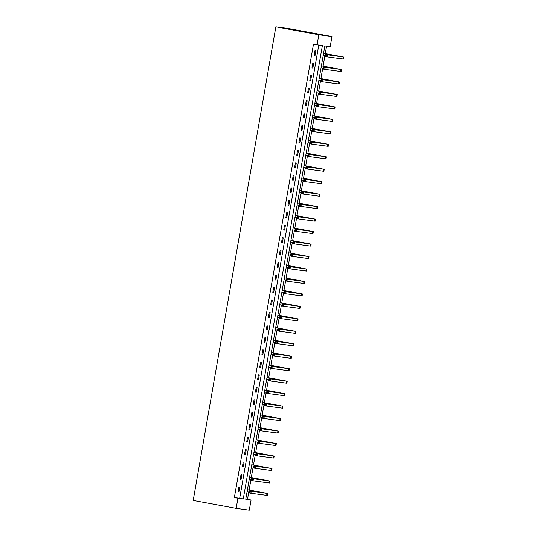 <?xml version="1.0" encoding="UTF-8"?>
<svg xmlns="http://www.w3.org/2000/svg" width="537" height="537" viewBox="0 0 537 537"><rect width="100%" height="100%" fill="white"/><g stroke="black" fill="none" stroke-linecap="round" stroke-linejoin="round"><path stroke-width="0.81" d="M251.074 500.001L249.302 510.15L236.166 508.364L193.199 500.457L275.857 26.85L288.987 28.636L331.96 36.543L330.188 46.692L324.865 45.967L245.751 499.276L251.074 500.001L247.49 499.343L248.772 492.026M249.128 489.992L250.947 479.561M251.303 477.521L253.122 467.096M253.477 465.055L255.297 454.624M255.652 452.59L257.471 442.159M257.827 440.118L259.646 429.694M260.002 427.653L261.828 417.222M262.184 415.182L264.003 404.757M264.358 402.716L266.177 392.285M266.533 390.251L268.352 379.82M268.708 377.779L270.527 367.355M270.883 365.314L272.702 354.883M273.058 352.849L274.884 342.418M275.239 340.377L277.058 329.953M277.414 327.912L279.233 317.481M279.589 315.441L281.408 305.016M281.764 302.975L283.583 292.544M283.939 290.51L285.758 280.079M286.114 278.038L287.939 267.614M288.295 265.573L290.114 255.142M290.47 253.108L292.289 242.677M292.645 240.636L294.464 230.212M294.82 228.171L296.639 217.74M296.995 215.699L298.814 205.275M299.169 203.234L300.995 192.803M301.351 190.769L303.17 180.338M303.526 178.297L305.345 167.873M305.701 165.832L307.52 155.401M307.876 153.367L309.695 142.936M310.05 140.895L311.869 130.471M312.225 128.43L314.051 117.999M314.407 115.958L316.226 105.534M316.582 103.493L318.401 93.062M318.756 91.028L320.576 80.597M320.931 78.556L322.75 68.132M323.106 66.091L324.925 55.66M325.281 53.626L326.577 46.195M245.778 499.108L247.49 499.343M236.166 508.364L237.938 498.215L243.268 498.94L322.381 45.625L313.474 44.242L234.36 497.557L239.683 498.282L318.77 45.135M314.991 50.666L314.152 55.465L315.038 55.586L315.877 50.787L314.991 50.666M312.809 63.138L311.977 67.931L312.863 68.051L313.702 63.259L312.809 63.138M310.634 75.603L309.802 80.396L310.688 80.516L311.52 75.724L310.634 75.603M308.46 88.068L307.62 92.867L308.513 92.988L309.346 88.189L308.46 88.068M306.285 100.54L305.446 105.333L306.332 105.453L307.171 100.661L306.285 100.54M304.11 113.005L303.271 117.804L304.157 117.925L304.996 113.126L304.11 113.005M301.935 125.477L301.096 130.269L301.982 130.39L302.821 125.598L301.935 125.477M299.753 137.942L298.921 142.735L299.807 142.855L300.646 138.063L299.753 137.942M297.579 150.407L296.746 155.206L297.632 155.327L298.465 150.528L297.579 150.407M295.404 162.879L294.565 167.672L295.457 167.792L296.29 163L295.404 162.879M293.229 175.344L292.39 180.143L293.276 180.257L294.115 175.465L293.229 175.344M291.054 187.816L290.215 192.608L291.101 192.729L291.94 187.93L291.054 187.816M288.879 200.281L288.04 205.074L288.926 205.194L289.765 200.402L288.879 200.281M286.698 212.746L285.865 217.545L286.751 217.666L287.59 212.867L286.698 212.746M284.523 225.218L283.69 230.011L284.576 230.131L285.409 225.339L284.523 225.218M282.348 237.683L281.509 242.476L282.402 242.596L283.234 237.804L282.348 237.683M280.173 250.148L279.334 254.947L280.22 255.068L281.059 250.269L280.173 250.148M277.998 262.62L277.159 267.413L278.045 267.533L278.884 262.741L277.998 262.62M275.823 275.085L274.984 279.884L275.87 279.999L276.709 275.206L275.823 275.085M273.642 287.557L272.809 292.35L273.695 292.47L274.535 287.671L273.642 287.557M271.467 300.022L270.635 304.815L271.521 304.935L272.353 300.143L271.467 300.022M269.292 312.487L268.453 317.286L269.346 317.407L270.178 312.608L269.292 312.487M267.117 324.959L266.278 329.752L267.164 329.872L268.003 325.08L267.117 324.959M264.942 337.424L264.103 342.217L264.989 342.338L265.828 337.545L264.942 337.424M262.768 349.889L261.928 354.688L262.815 354.809L263.654 350.01L262.768 349.889M260.586 362.361L259.754 367.154L260.64 367.274L261.479 362.482L260.586 362.361M258.411 374.826L257.579 379.625L258.465 379.746L259.297 374.947L258.411 374.826M256.236 387.298L255.397 392.091L256.29 392.211L257.122 387.419L256.236 387.298M254.061 399.763L253.222 404.556L254.108 404.676L254.947 399.884L254.061 399.763M251.887 412.228L251.048 417.027L251.934 417.148L252.773 412.349L251.887 412.228M249.712 424.7L248.873 429.493L249.759 429.613L250.598 424.821L249.712 424.7M247.53 437.165L246.698 441.958L247.584 442.079L248.423 437.286L247.53 437.165M245.355 449.63L244.523 454.43L245.409 454.55L246.248 449.751L245.355 449.63M243.18 462.102L242.341 466.895L243.234 467.015L244.067 462.223L243.18 462.102M241.006 474.567L240.167 479.366L241.053 479.487L241.892 474.688L241.006 474.567M238.831 487.039L237.992 491.832L238.878 491.952L239.717 487.16L238.831 487.039M234.36 497.557L237.938 498.215M317.058 44.9L318.824 34.751L275.857 26.85M331.96 36.543L318.824 34.751M239.683 498.282L243.268 498.94M314.158 55.425L315.038 55.586M311.984 67.89L312.863 68.051M309.809 80.355L310.688 80.516M307.627 92.827L308.513 92.988M305.452 105.292L306.332 105.453M303.277 117.757L304.157 117.925M301.103 130.229L301.982 130.39M298.928 142.694L299.807 142.855M296.753 155.166L297.632 155.327M294.571 167.631L295.457 167.792M292.397 180.096L293.276 180.257M290.222 192.568L291.101 192.729M288.047 205.033L288.926 205.194M285.872 217.498L286.751 217.666M283.697 229.97L284.576 230.131M281.516 242.435L282.402 242.596M279.341 254.907L280.22 255.068M277.166 267.372L278.045 267.533M274.991 279.837L275.87 279.999M272.816 292.309L273.695 292.47M270.641 304.774L271.521 304.935M268.46 317.246L269.346 317.407M266.285 329.711L267.164 329.872M264.11 342.176L264.989 342.338M261.935 354.648L262.815 354.809M259.76 367.113L260.64 367.274M257.585 379.578L258.465 379.746M255.411 392.05L256.29 392.211M253.229 404.515L254.108 404.676M251.054 416.987L251.934 417.148M248.879 429.452L249.759 429.613M246.705 441.917L247.584 442.079M244.53 454.389L245.409 454.55M242.355 466.854L243.234 467.015M240.173 479.319L241.053 479.487M237.998 491.791L238.878 491.952M326.301 55.331L325.583 55.204L325.442 56.002L326.16 56.13L326.301 55.331L327.402 54.895L327.053 56.895L325.261 56.566L325.61 54.566L343.801 57.103L323.583 53.311M323.576 53.351L341.807 56.754L325.61 54.566L325.583 55.204M323.227 55.351L325.402 55.747M326.16 56.13L327.053 56.895L343.452 59.097L343.801 57.103M325.261 56.566L325.442 56.002M324.12 67.803L323.408 67.669L323.267 68.468L323.986 68.602L324.12 67.803L325.227 67.36L324.878 69.36L323.086 69.031L323.435 67.031L341.626 69.568L321.408 65.776M321.401 65.816L339.632 69.219L323.435 67.031L323.408 67.669M321.052 67.816L323.227 68.219M323.986 68.602L324.878 69.36L341.277 71.569L341.626 69.568M323.086 69.031L323.267 68.468M321.945 80.268L321.227 80.134L321.092 80.939L321.804 81.067L321.945 80.268L323.052 79.832L322.703 81.825L320.911 81.496L321.26 79.503L339.451 82.033L319.233 78.248M319.226 78.288L337.451 81.684L321.26 79.503L321.227 80.134M318.877 80.281L321.052 80.684M321.804 81.067L322.703 81.825L339.102 84.034L339.451 82.033M320.911 81.496L321.092 80.939M319.77 92.733L319.052 92.606L318.918 93.404L319.629 93.539L319.77 92.733L320.871 92.297L320.522 94.297L318.736 93.968L319.085 91.968L337.276 94.505L317.058 90.713M317.045 90.753L335.276 94.156L319.085 91.968L319.052 92.606M316.702 92.753L318.877 93.149M319.629 93.539L320.522 94.297L336.927 96.499L337.276 94.505M318.736 93.968L318.918 93.404M317.595 105.205L316.877 105.071L316.736 105.87L317.454 106.004L317.595 105.205L318.696 104.769L318.347 106.762L316.562 106.433L316.904 104.44L335.101 106.97L314.877 103.178M314.87 103.225L333.101 106.621L316.904 104.44L316.877 105.071M314.521 105.218L316.702 105.621M317.454 106.004L318.347 106.762L334.752 108.971L335.101 106.97M316.562 106.433L316.736 105.87M315.42 117.67L314.702 117.543L314.561 118.341L315.279 118.469L315.42 117.67L316.521 117.234L316.172 119.234L314.38 118.905L314.729 116.905L332.927 119.436L312.702 115.65M312.695 115.69L330.926 119.086L314.729 116.905L314.702 117.543M312.346 117.69L314.528 118.086M315.279 118.469L316.172 119.234L332.578 121.436L332.927 119.436M314.38 118.905L314.561 118.341M313.246 130.142L312.527 130.008L312.386 130.806L313.105 130.941L313.246 130.142L314.346 129.699L313.997 131.699L312.205 131.37L312.554 129.37L330.745 131.907L310.527 128.115M310.52 128.155L328.751 131.558L312.554 129.37L312.527 130.008M310.171 130.155L312.346 130.558M313.105 130.941L313.997 131.699L330.403 133.901L330.745 131.907M312.205 131.37L312.386 130.806M311.064 142.607L310.352 142.473L310.211 143.272L310.93 143.406L311.064 142.607L312.172 142.171L311.822 144.164L310.03 143.835L310.379 141.842L328.57 144.372L308.352 140.587M308.345 140.627L326.577 144.023L310.379 141.842L310.352 142.473M307.996 142.62L310.171 143.023M310.93 143.406L311.822 144.164L328.221 146.373L328.57 144.372M310.03 143.835L310.211 143.272M308.889 155.072L308.178 154.945L308.037 155.743L308.748 155.871L308.889 155.072L309.997 154.636L309.648 156.636L307.855 156.307L308.204 154.307L326.395 156.844L306.177 153.052M306.171 153.092L324.395 156.495L308.204 154.307L308.178 154.945M305.822 155.092L307.996 155.488M308.748 155.871L309.648 156.636L326.046 158.838L326.395 156.844M307.855 156.307L308.037 155.743M306.714 167.544L305.996 167.41L305.862 168.209L306.573 168.343L306.714 167.544L307.815 167.101L307.466 169.101L305.681 168.772L306.03 166.772L324.22 169.309L304.002 165.517M303.989 165.557L322.22 168.96L306.03 166.772L305.996 167.41M303.647 167.557L305.822 167.96M306.573 168.343L307.466 169.101L323.871 171.31L324.22 169.309M305.681 168.772L305.862 168.209M304.539 180.009L303.821 179.875L303.68 180.68L304.398 180.808L304.539 180.009L305.64 179.573L305.291 181.573L303.506 181.238L303.848 179.244L322.046 181.775L301.821 177.989M301.814 178.029L320.045 181.425L303.848 179.244L303.821 179.875M301.465 180.023L303.647 180.425M304.398 180.808L305.291 181.573L321.697 183.775L322.046 181.775M303.506 181.238L303.68 180.68M302.365 192.474L301.646 192.347L301.505 193.145L302.224 193.28L302.365 192.474L303.465 192.038L303.116 194.038L301.324 193.709L301.673 191.709L319.871 194.246L299.646 190.454M299.639 190.494L317.87 193.897L301.673 191.709L301.646 192.347M299.29 192.494L301.472 192.897M302.224 193.28L303.116 194.038L319.522 196.24L319.871 194.246M301.324 193.709L301.505 193.145M300.19 204.946L299.471 204.812L299.331 205.611L300.049 205.745L300.19 204.946L301.291 204.51L300.942 206.503L299.149 206.174L299.498 204.181L317.689 206.711L297.471 202.919M297.464 202.966L315.696 206.362L299.498 204.181L299.471 204.812M297.115 204.959L299.29 205.362M300.049 205.745L300.942 206.503L317.347 208.712L317.689 206.711M299.149 206.174L299.331 205.611M298.008 217.411L297.297 217.284L297.156 218.082L297.874 218.21L298.008 217.411L299.116 216.975L298.767 218.975L296.974 218.646L297.323 216.646L315.514 219.177L295.296 215.391M295.29 215.431L313.521 218.828L297.323 216.646L297.297 217.284M294.941 217.431L297.115 217.827M297.874 218.21L298.767 218.975L315.165 221.177L315.514 219.177M296.974 218.646L297.156 218.082M295.833 229.883L295.122 229.749L294.981 230.548L295.692 230.682L295.833 229.883L296.941 229.44L296.592 231.44L294.8 231.111L295.149 229.111L313.339 231.648L293.121 227.856M293.115 227.896L311.339 231.299L295.149 229.111L295.122 229.749M292.766 229.896L294.941 230.299M295.692 230.682L296.592 231.44L312.99 233.642L313.339 231.648M294.8 231.111L294.981 230.548M293.658 242.348L292.94 242.214L292.806 243.013L293.517 243.147L293.658 242.348L294.759 241.912L294.41 243.905L292.625 243.576L292.974 241.583L311.165 244.113L290.947 240.328M290.933 240.368L309.164 243.764L292.974 241.583L292.94 242.214M290.591 242.362L292.766 242.764M293.517 243.147L294.41 243.905L310.816 246.114L311.165 244.113M292.625 243.576L292.806 243.013M291.484 254.813L290.765 254.686L290.624 255.484L291.343 255.612L291.484 254.813L292.584 254.377L292.235 256.377L290.45 256.048L290.799 254.048L308.99 256.585L288.765 252.793M288.758 252.833L306.989 256.236L290.799 254.048L290.765 254.686M288.409 254.833L290.591 255.229M291.343 255.612L292.235 256.377L308.641 258.579L308.99 256.585M290.45 256.048L290.624 255.484M289.309 267.285L288.591 267.151L288.45 267.95L289.168 268.084L289.309 267.285L290.41 266.842L290.061 268.842L288.268 268.513L288.617 266.513L306.815 269.05L286.59 265.258M286.583 265.298L304.815 268.701L288.617 266.513L288.591 267.151M286.234 267.298L288.416 267.701M289.168 268.084L290.061 268.842L306.466 271.051L306.815 269.05M288.268 268.513L288.45 267.95M287.134 279.75L286.416 279.616L286.275 280.421L286.993 280.549L287.134 279.75L288.235 279.314L287.886 281.314L286.093 280.979L286.443 278.985L304.633 281.516L284.415 277.73M284.409 277.77L302.64 281.166L286.443 278.985L286.416 279.616M284.06 279.764L286.234 280.166M286.993 280.549L287.886 281.314L304.291 283.516L304.633 281.516M286.093 280.979L286.275 280.421M284.952 292.215L284.241 292.088L284.1 292.887L284.818 293.021L284.952 292.215L286.06 291.779L285.711 293.779L283.919 293.45L284.268 291.45L302.459 293.987L282.24 290.195M282.234 290.235L300.465 293.638L284.268 291.45L284.241 292.088M281.885 292.235L284.06 292.638M284.818 293.021L285.711 293.779L302.109 295.981L302.459 293.987M283.919 293.45L284.1 292.887M282.777 304.687L282.066 304.553L281.925 305.352L282.637 305.486L282.777 304.687L283.885 304.251L283.536 306.244L281.744 305.915L282.093 303.922L300.284 306.452L280.066 302.66M280.059 302.707L298.283 306.103L282.093 303.922L282.066 304.553M279.71 304.701L281.885 305.103M282.637 305.486L283.536 306.244L299.935 308.453L300.284 306.452M281.744 305.915L281.925 305.352M280.603 317.152L279.884 317.025L279.75 317.823L280.462 317.951L280.603 317.152L281.703 316.716L281.354 318.716L279.569 318.387L279.918 316.387L298.109 318.918L277.891 315.132M277.884 315.172L296.109 318.569L279.918 316.387L279.884 317.025M277.535 317.172L279.71 317.568M280.462 317.951L281.354 318.716L297.76 320.918L298.109 318.918M279.569 318.387L279.75 317.823M278.428 329.624L277.71 329.49L277.569 330.289L278.287 330.423L278.428 329.624L279.529 329.181L279.18 331.181L277.394 330.852L277.743 328.852L295.934 331.389L275.709 327.597M275.703 327.637L293.934 331.04L277.743 328.852L277.71 329.49M275.353 329.637L277.535 330.04M278.287 330.423L279.18 331.181L295.585 333.383L295.934 331.389M277.394 330.852L277.569 330.289M276.253 342.089L275.535 341.955L275.394 342.754L276.112 342.888L276.253 342.089L277.354 341.653L277.005 343.646L275.212 343.318L275.562 341.324L293.759 343.855L273.534 340.069M273.528 340.109L291.759 343.505L275.562 341.324L275.535 341.955M273.179 342.103L275.36 342.505M276.112 342.888L277.005 343.646L293.41 345.855L293.759 343.855M275.212 343.318L275.394 342.754M274.078 354.554L273.36 354.427L273.219 355.226L273.937 355.353L274.078 354.554L275.179 354.118L274.83 356.118L273.038 355.789L273.387 353.789L291.584 356.326L271.36 352.534M271.353 352.574L289.584 355.977L273.387 353.789L273.36 354.427M271.004 354.574L273.179 354.97M273.937 355.353L274.83 356.118L291.235 358.32L291.584 356.326M273.038 355.789L273.219 355.226M271.897 367.026L271.185 366.892L271.044 367.691L271.762 367.825L271.897 367.026L273.004 366.583L272.655 368.583L270.863 368.254L271.212 366.254L289.403 368.791L269.185 364.999M269.178 365.039L287.409 368.442L271.212 366.254L271.185 366.892M268.829 367.039L271.004 367.442M271.762 367.825L272.655 368.583L289.054 370.792L289.403 368.791M270.863 368.254L271.044 367.691M269.722 379.491L269.01 379.357L268.869 380.162L269.581 380.29L269.722 379.491L270.829 379.055L270.48 381.055L268.688 380.72L269.037 378.726L287.228 381.257L267.01 377.471M267.003 377.511L285.228 380.908L269.037 378.726L269.01 379.357M266.654 379.505L268.829 379.907M269.581 380.29L270.48 381.055L286.879 383.257L287.228 381.257M268.688 380.72L268.869 380.162M267.547 391.956L266.829 391.829L266.694 392.628L267.406 392.762L267.547 391.956L268.648 391.52L268.299 393.52L266.513 393.191L266.862 391.191L285.053 393.728L264.835 389.936M264.828 389.976L283.053 393.379L266.862 391.191L266.829 391.829M264.479 391.976L266.654 392.379M267.406 392.762L268.299 393.52L284.704 395.722L285.053 393.728M266.513 393.191L266.694 392.628M265.372 404.428L264.654 404.294L264.513 405.093L265.231 405.227L265.372 404.428L266.473 403.992L266.124 405.985L264.338 405.657L264.687 403.663L282.878 406.194L262.653 402.401M262.647 402.448L280.878 405.844L264.687 403.663L264.654 404.294M262.298 404.442L264.479 404.844M265.231 405.227L266.124 405.985L282.529 408.194L282.878 406.194M264.338 405.657L264.513 405.093M263.197 416.893L262.479 416.766L262.338 417.564L263.056 417.692L263.197 416.893L264.298 416.457L263.949 418.457L262.157 418.128L262.506 416.128L280.703 418.659L260.479 414.873M260.472 414.913L278.703 418.316L262.506 416.128L262.479 416.766M260.123 416.913L262.304 417.309M263.056 417.692L263.949 418.457L280.354 420.659L280.703 418.659M262.157 418.128L262.338 417.564M261.022 429.365L260.304 429.231L260.163 430.03L260.881 430.164L261.022 429.365L262.123 428.922L261.774 430.922L259.982 430.593L260.331 428.593L278.528 431.13L258.304 427.338M258.297 427.378L276.528 430.781L260.331 428.593L260.304 429.231M257.948 429.378L260.123 429.781M260.881 430.164L261.774 430.922L278.179 433.124L278.528 431.13M259.982 430.593L260.163 430.03M258.841 441.83L258.129 441.696L257.988 442.495L258.706 442.629L258.841 441.83L259.948 441.394L259.599 443.387L257.807 443.059L258.156 441.065L276.347 443.596L256.129 439.81M256.122 439.85L274.353 443.247L258.156 441.065L258.129 441.696M255.773 441.844L257.948 442.246M258.706 442.629L259.599 443.387L275.998 445.596L276.347 443.596M257.807 443.059L257.988 442.495M256.666 454.295L255.954 454.168L255.813 454.967L256.525 455.094L256.666 454.295L257.773 453.859L257.424 455.859L255.632 455.53L255.981 453.53L274.172 456.067L253.954 452.275M253.947 452.315L272.172 455.718L255.981 453.53L255.954 454.168M253.598 454.315L255.773 454.711M256.525 455.094L257.424 455.859L273.823 458.061L274.172 456.067M255.632 455.53L255.813 454.967M254.491 466.767L253.773 466.633L253.639 467.432L254.35 467.566L254.491 466.767L255.592 466.331L255.25 468.324L253.457 467.996L253.806 465.995L271.997 468.533L251.779 464.74M251.772 464.78L269.997 468.183L253.806 465.995L253.773 466.633M251.423 466.781L253.598 467.183M254.35 467.566L255.25 468.324L271.648 470.533L271.997 468.533M253.457 467.996L253.639 467.432M252.316 479.232L251.598 479.098L251.457 479.903L252.175 480.031L252.316 479.232L253.417 478.796L253.068 480.796L251.282 480.461L251.631 478.467L269.822 480.998L249.598 477.212M249.591 477.252L267.822 480.649L251.631 478.467L251.598 479.098M249.242 479.252L251.423 479.648M252.175 480.031L253.068 480.796L269.473 482.998L269.822 480.998M251.282 480.461L251.457 479.903M250.141 491.697L249.423 491.57L249.282 492.369L250 492.503L250.141 491.697L251.242 491.261L250.893 493.261L249.101 492.932L249.45 490.932L267.648 493.469L247.423 489.677M247.416 489.717L265.647 493.12L249.45 490.932L249.423 491.57M247.067 491.717L249.249 492.12M250 492.503L250.893 493.261L267.298 495.463L267.648 493.469M249.101 492.932L249.282 492.369M343.183 57.043L342.834 59.043M341.002 69.508L340.653 71.508M338.827 81.98L338.478 83.973M336.652 94.445L336.303 96.445M334.477 106.91L334.128 108.91M332.302 119.382L331.953 121.375M330.127 131.847L329.778 133.847M327.946 144.312L327.597 146.312M325.771 156.784L325.422 158.784M323.596 169.249L323.247 171.249M321.421 181.721L321.072 183.714M319.247 194.186L318.897 196.186M317.072 206.651L316.723 208.651M314.89 219.123L314.541 221.116M312.715 231.588L312.366 233.588M310.54 244.053L310.191 246.053M308.366 256.525L308.016 258.525M306.191 268.99L305.842 270.99M304.016 281.462L303.667 283.455M301.834 293.927L301.485 295.927M299.659 306.392L299.31 308.392M297.485 318.864L297.136 320.858M295.31 331.329L294.961 333.329M293.135 343.794L292.786 345.794M290.96 356.266L290.611 358.266M288.778 368.731L288.429 370.731M286.604 381.203L286.255 383.196M284.429 393.668L284.08 395.668M282.254 406.133L281.905 408.133M280.079 418.605L279.73 420.599M277.904 431.07L277.555 433.07M275.723 443.542L275.38 445.535M273.548 456.007L273.199 458.007M271.373 468.472L271.024 470.472M269.198 480.944L268.849 482.938M267.023 493.409L266.674 495.409"/></g></svg>
